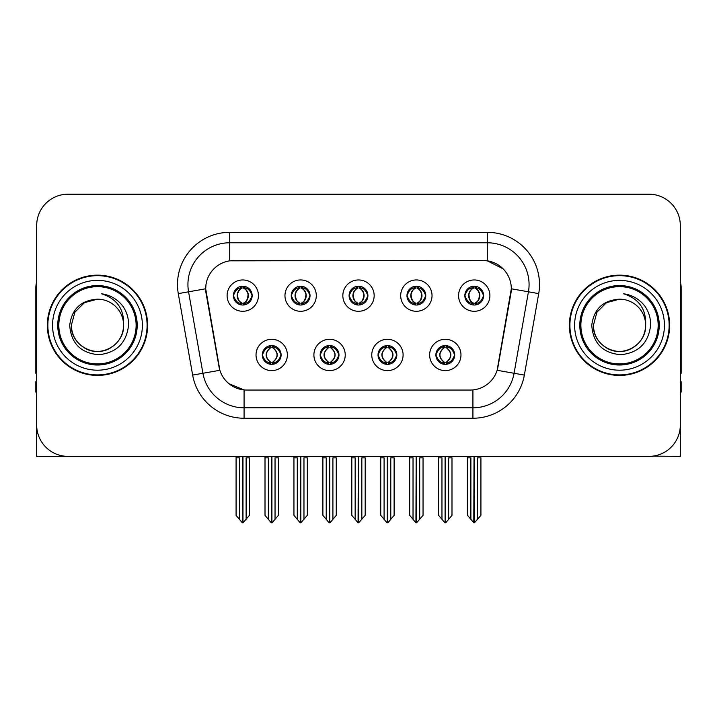 <?xml version="1.0" encoding="UTF-8"?>
<svg xmlns="http://www.w3.org/2000/svg" width="717" height="717" viewBox="0 0 717 717"><rect width="100%" height="100%" fill="white"/><g stroke="black" fill="none" stroke-linecap="round" stroke-linejoin="round"><path stroke-width="1.08" d="M349.098 295.619A9.402 9.402 0 0 0 358.5 305.021A9.402 9.402 0 0 0 367.902 295.619A9.402 9.402 0 0 0 358.5 286.217A9.402 9.402 0 0 0 349.098 295.619L349.188 295.619C351.133 300.871 353.571 303.399 356.51 303.21L355.874 304.644M342.834 295.619A15.666 15.666 0 0 0 358.5 311.286A15.666 15.666 0 0 0 374.166 295.619A15.666 15.666 0 0 0 358.5 279.953A15.666 15.666 0 0 0 342.834 295.619M378.029 354.951A9.402 9.402 0 0 0 387.431 364.353A9.402 9.402 0 0 0 396.833 354.951A9.402 9.402 0 0 0 387.431 345.549A9.402 9.402 0 0 0 378.029 354.951L378.119 354.951C379.902 360.006 382.34 362.542 385.45 362.542L386.562 362.542C380.342 357.478 380.342 352.414 386.562 347.351L385.45 347.351C382.403 347.288 379.956 349.824 378.119 354.951M371.764 354.951A15.666 15.666 0 0 0 387.431 370.617A15.666 15.666 0 0 0 403.097 354.951A15.666 15.666 0 0 0 387.431 339.284A15.666 15.666 0 0 0 371.764 354.951M406.969 295.619A9.402 9.402 0 0 0 416.362 305.021A9.402 9.402 0 0 0 425.764 295.619A9.402 9.402 0 0 0 416.362 286.217A9.402 9.402 0 0 0 406.969 295.619L407.05 295.619C409.004 300.871 411.441 303.399 414.372 303.21L413.736 304.644M400.695 295.619A15.666 15.666 0 0 0 416.362 311.286A15.666 15.666 0 0 0 432.037 295.619A15.666 15.666 0 0 0 416.362 279.953A15.666 15.666 0 0 0 400.695 295.619M464.831 295.619A9.402 9.402 0 0 0 474.233 305.021A9.402 9.402 0 0 0 483.634 295.619A9.402 9.402 0 0 0 474.233 286.217A9.402 9.402 0 0 0 464.831 295.619L464.921 295.619C466.866 300.871 469.303 303.399 472.243 303.21L471.607 304.644M458.566 295.619A15.666 15.666 0 0 0 474.233 311.286A15.666 15.666 0 0 0 489.899 295.619A15.666 15.666 0 0 0 474.233 279.953A15.666 15.666 0 0 0 458.566 295.619M291.236 295.619A9.402 9.402 0 0 0 300.638 305.021A9.402 9.402 0 0 0 310.031 295.619A9.402 9.402 0 0 0 300.638 286.217A9.402 9.402 0 0 0 291.236 295.619L291.317 295.619C293.271 300.871 295.709 303.399 298.648 303.21L298.003 304.644M284.963 295.619A15.666 15.666 0 0 0 300.638 311.286A15.666 15.666 0 0 0 316.305 295.619A15.666 15.666 0 0 0 300.638 279.953A15.666 15.666 0 0 0 284.963 295.619M233.366 295.619A9.402 9.402 0 0 0 242.767 305.021A9.402 9.402 0 0 0 252.169 295.619A9.402 9.402 0 0 0 242.767 286.217A9.402 9.402 0 0 0 233.366 295.619L233.455 295.619C235.4 300.871 237.838 303.399 240.778 303.21L240.141 304.644M227.101 295.619A15.666 15.666 0 0 0 242.767 311.286A15.666 15.666 0 0 0 258.434 295.619A15.666 15.666 0 0 0 242.767 279.953A15.666 15.666 0 0 0 227.101 295.619M262.297 354.951A9.402 9.402 0 0 0 271.698 364.353A9.402 9.402 0 0 0 281.1 354.951A9.402 9.402 0 0 0 271.698 345.549A9.402 9.402 0 0 0 262.297 354.951L262.386 354.951C264.17 360.006 266.607 362.542 269.717 362.542L270.829 362.542C264.609 357.478 264.609 352.414 270.829 347.351L269.717 347.351C266.67 347.288 264.223 349.824 262.386 354.951M256.032 354.951A15.666 15.666 0 0 0 271.698 370.617A15.666 15.666 0 0 0 287.365 354.951A15.666 15.666 0 0 0 271.698 339.284A15.666 15.666 0 0 0 256.032 354.951M320.167 354.951A9.402 9.402 0 0 0 329.569 364.353A9.402 9.402 0 0 0 338.971 354.951A9.402 9.402 0 0 0 329.569 345.549A9.402 9.402 0 0 0 320.167 354.951L320.257 354.951C322.032 360.006 324.478 362.542 327.579 362.542L328.691 362.542C322.471 357.478 322.471 352.414 328.691 347.351L327.579 347.351C324.532 347.288 322.094 349.824 320.257 354.951M313.903 354.951A15.666 15.666 0 0 0 329.569 370.617A15.666 15.666 0 0 0 345.236 354.951A15.666 15.666 0 0 0 329.569 339.284A15.666 15.666 0 0 0 313.903 354.951M435.9 354.951A9.402 9.402 0 0 0 445.302 364.353A9.402 9.402 0 0 0 454.703 354.951A9.402 9.402 0 0 0 445.302 345.549A9.402 9.402 0 0 0 435.9 354.951L435.981 354.951C437.764 360.006 440.211 362.542 443.312 362.542L444.423 362.542C438.204 357.478 438.204 352.414 444.423 347.351L443.312 347.351C440.265 347.288 437.818 349.824 435.981 354.951M429.635 354.951A15.666 15.666 0 0 0 445.302 370.617A15.666 15.666 0 0 0 460.968 354.951A15.666 15.666 0 0 0 445.302 339.284A15.666 15.666 0 0 0 429.635 354.951M205.689 288.727A28.205 28.205 0 0 0 206.12 293.62L219.008 366.737A28.205 28.205 0 0 0 246.782 390.048L470.218 390.048A28.205 28.205 0 0 0 497.992 366.737L510.88 293.62A28.205 28.205 0 0 0 483.115 260.522L233.885 260.522A28.205 28.205 0 0 0 205.689 288.727L206.003 284.55M652.945 456.12L680.316 456.37L680.316 225.532A31.333 31.333 0 0 0 648.975 194.199L68.025 194.199A31.333 31.333 0 0 0 36.684 225.532L36.684 456.37L130.897 456.37M586.103 456.37L652.945 456.37M47.34 325.285A50.136 50.136 0 0 0 97.476 375.421A50.136 50.136 0 0 0 147.612 325.285A50.136 50.136 0 0 0 97.476 275.149A50.136 50.136 0 0 0 47.34 325.285M569.388 325.285A50.136 50.136 0 0 0 619.524 375.421A50.136 50.136 0 0 0 669.66 325.285A50.136 50.136 0 0 0 619.524 275.149A50.136 50.136 0 0 0 569.388 325.285M229.709 232.326L487.291 232.326A52.224 52.224 0 0 1 538.718 293.62L524.351 375.09A52.224 52.224 0 0 1 472.924 418.244L244.076 418.244A52.224 52.224 0 0 1 192.649 375.09L178.282 293.62A52.224 52.224 0 0 1 229.709 232.326L229.709 242.767L487.291 242.767A41.783 41.783 0 0 1 528.438 291.801L514.071 373.279A41.783 41.783 0 0 1 472.924 407.803L244.076 407.803A41.783 41.783 0 0 1 202.929 373.279L188.562 291.801A41.783 41.783 0 0 1 229.709 242.767L229.709 260.836L483.115 260.522L487.291 260.836L503.047 268.785M470.218 390.048L246.782 390.048M244.076 418.244L244.076 389.914L229.028 383.747M538.718 293.62L511.311 288.781L497.123 370.286L524.351 375.09M192.649 375.09L219.877 370.286L205.689 288.781L188.562 291.801A41.783 41.783 0 0 1 187.935 284.55M497.992 366.737L497.822 367.624M219.178 367.624L219.008 366.737M648.975 194.199L68.025 194.199M36.684 225.532L36.684 425.038A31.333 31.333 0 0 0 68.025 456.37L648.975 456.37A31.333 31.333 0 0 0 680.316 425.038L680.316 225.532M446.915 364.209L446.171 362.542L447.283 362.542C450.33 362.614 452.777 360.077 454.614 354.933C452.821 349.878 450.375 347.351 447.283 347.351L447.928 345.926M446.915 345.693L446.171 347.351L447.283 347.351M444.737 362.542L444.737 362.542C438.356 357.478 438.356 352.414 444.737 347.351L444.737 347.351M446.171 347.351L446.171 347.351C452.391 352.414 452.391 357.478 446.171 362.542L445.866 362.542C452.248 357.478 452.248 352.414 445.866 347.351M438.616 456.37L438.616 457.831L441.959 457.831L441.959 519.332L444.872 522.801L445.723 522.801L451.988 515.344L451.988 457.831L448.645 457.831L448.645 519.332M445.508 456.37L445.508 522.801M445.087 522.801L445.087 456.37M438.616 457.831L438.616 515.344L441.959 519.332M467.547 456.37L467.547 457.831L470.89 457.831L470.89 519.332L473.803 522.801L474.027 456.37M474.439 456.37L474.439 522.801L480.919 515.344L480.919 457.831L477.576 457.831L477.576 519.332M467.547 457.831L467.547 515.344L470.89 519.332M472.611 304.877L473.354 303.21L472.243 303.21M472.611 286.361L473.354 288.028L472.243 288.028C469.214 287.974 466.776 290.502 464.921 295.619M483.634 295.619L483.545 295.619C481.734 290.564 479.297 288.037 476.222 288.028L475.111 288.028C478.096 289.623 479.673 292.151 479.852 295.619C479.673 299.088 478.096 301.615 475.111 303.21L476.222 303.21L476.859 304.644M483.545 295.619C481.663 300.781 479.225 303.309 476.222 303.21M473.354 303.21L473.668 303.21C470.603 301.615 468.981 299.088 468.801 295.619C468.981 292.151 470.603 289.623 473.668 288.028C471.445 288.924 469.868 290.985 468.936 294.203C469.196 299.285 470.773 302.287 473.668 303.21L473.354 303.21C470.37 301.615 468.793 299.088 468.613 295.619C468.793 292.151 470.37 289.623 473.354 288.028L473.354 288.028M474.797 303.21C477.863 301.615 479.485 299.088 479.664 295.619C479.485 292.151 477.863 289.623 474.797 288.028L474.797 288.028C477.02 288.924 478.597 290.985 479.53 294.203C479.27 299.285 477.692 302.287 474.788 303.21L475.577 304.922M389.053 364.209L388.309 362.542L389.421 362.542C392.468 362.614 394.915 360.077 396.743 354.933C394.95 349.878 392.513 347.351 389.421 347.351L390.057 345.926M389.053 345.693L388.309 347.351L389.421 347.351M386.866 362.542L386.866 362.542C380.27 357.478 380.27 352.414 386.875 347.351C380.485 352.414 380.485 357.478 386.866 362.542L386.096 364.254M386.562 347.351L385.818 345.693M388.309 347.351L388.309 347.351C394.529 352.414 394.529 357.478 388.309 362.542L387.996 362.542C394.377 357.478 394.377 352.414 387.996 347.351L388.775 345.648M388.309 362.542L387.996 362.542C394.601 357.478 394.601 352.414 387.987 347.351M380.745 456.37L380.745 457.831L384.088 457.831L384.088 519.332L387.001 522.801L387.861 522.801L394.117 515.344L394.117 457.831L390.774 457.831L390.774 519.332M387.646 456.37L387.646 522.801M387.225 522.801L387.225 456.37M380.745 457.831L380.745 515.344L384.088 519.332M331.182 364.209L330.438 362.542L331.55 362.542C334.606 362.614 337.044 360.077 338.881 354.933C337.089 349.878 334.651 347.351 331.55 347.351L332.195 345.926M331.182 345.693L330.438 347.351L331.55 347.351M329.004 362.542L329.004 362.542C322.399 357.478 322.399 352.414 329.013 347.351C322.623 352.414 322.623 357.478 329.004 362.542L328.225 364.254M328.691 347.351L327.947 345.693M330.438 347.351L330.438 347.351C336.658 352.414 336.658 357.478 330.438 362.542L330.134 362.542C336.515 357.478 336.515 352.414 330.134 347.351L330.904 345.648M330.438 362.542L330.134 362.542C336.73 357.478 336.73 352.414 330.125 347.351M322.883 456.37L322.883 457.831L326.226 457.831L326.226 519.332L329.139 522.801L329.999 522.801L336.255 515.344L336.255 457.831L332.912 457.831L332.912 519.332M329.775 456.37L329.775 522.801M329.354 522.801L329.354 456.37M322.883 457.831L322.883 515.344L326.226 519.332M273.32 364.209L272.577 362.542L273.688 362.542C276.735 362.614 279.182 360.077 281.019 354.933C279.227 349.878 276.78 347.351 273.688 347.351L274.324 345.926M273.32 345.693L272.577 347.351L273.688 347.351M271.134 362.542L271.134 362.542C264.752 357.478 264.752 352.414 271.134 347.351L271.134 347.351M272.577 347.351L272.577 347.351C278.796 352.414 278.796 357.478 272.577 362.542L272.263 362.542C278.644 357.478 278.644 352.414 272.263 347.351M265.012 456.37L265.012 457.831L268.355 457.831L268.355 519.332L271.277 522.801L272.128 522.801L278.384 515.344L278.384 457.831L275.041 457.831L275.041 519.332M271.913 456.37L271.913 522.801M271.492 522.801L271.492 456.37M265.012 457.831L265.012 515.344L268.355 519.332M409.685 456.37L409.685 457.831L413.028 457.831L413.028 519.332L415.941 522.801L416.156 456.37M416.577 456.37L416.577 522.801L423.048 515.344L423.048 457.831L419.705 457.831L419.705 519.332M409.685 457.831L409.685 515.344L413.028 519.332M414.749 304.877L415.493 303.21L414.372 303.21M414.749 286.361L415.493 288.028L414.372 288.028C411.352 287.974 408.905 290.502 407.05 295.619M425.764 295.619L425.683 295.619C423.872 290.564 421.426 288.037 418.352 288.028L417.24 288.028C420.225 289.623 421.811 292.151 421.981 295.619C421.811 299.088 420.225 301.615 417.24 303.21L418.352 303.21L418.997 304.644M425.683 295.619C423.801 300.781 421.354 303.309 418.352 303.21M415.493 303.21L415.797 303.21C412.732 301.615 411.119 299.088 410.931 295.619C411.119 292.151 412.732 289.623 415.797 288.028C413.575 288.924 411.997 290.985 411.074 294.203C411.334 299.285 412.911 302.287 415.806 303.21L415.493 303.21C412.508 301.615 410.922 299.088 410.751 295.619C410.922 292.151 412.508 289.623 415.493 288.028L415.493 288.028M416.935 303.21C419.992 301.615 421.614 299.088 421.793 295.619C421.614 292.151 419.992 289.623 416.935 288.028L416.935 288.028C419.149 288.924 420.736 290.985 421.659 294.203C421.399 299.285 419.821 302.287 416.927 303.21L417.706 304.922M351.814 456.37L351.814 457.831L355.157 457.831L355.157 519.332L358.07 522.801L358.294 456.37M358.706 456.37L358.706 522.801L365.186 515.344L365.186 457.831L361.843 457.831L361.843 519.332M351.814 457.831L351.814 515.344L355.157 519.332M356.878 304.877L357.622 303.21L356.51 303.21M356.878 286.361L357.622 288.028L356.51 288.028C353.481 287.974 351.043 290.502 349.188 295.619M367.902 295.619L367.812 295.619C366.002 290.564 363.564 288.037 360.49 288.028L359.378 288.028C362.363 289.623 363.94 292.151 364.119 295.619C363.94 299.088 362.363 301.615 359.378 303.21L360.49 303.21L361.126 304.644M367.812 295.619C365.93 300.781 363.492 303.309 360.49 303.21M357.622 288.028C354.637 289.623 353.06 292.151 352.881 295.619C353.06 299.088 354.637 301.615 357.622 303.21L357.935 303.21C354.87 301.615 353.248 299.088 353.069 295.619C353.248 292.151 354.87 289.623 357.935 288.028L357.935 288.028M359.065 288.028L359.065 288.028C362.13 289.623 363.752 292.151 363.931 295.619C363.752 299.088 362.13 301.615 359.065 303.21L359.065 303.21M293.952 456.37L293.952 457.831L297.295 457.831L297.295 519.332L300.208 522.801L300.423 456.37M300.844 456.37L300.844 522.801L307.315 515.344L307.315 457.831L303.972 457.831L303.972 519.332M293.952 457.831L293.952 515.344L297.295 519.332M299.016 304.877L299.76 303.21L298.648 303.21M299.016 286.361L299.76 288.028L298.648 288.028C295.619 287.974 293.172 290.502 291.317 295.619M310.031 295.619L309.95 295.619C308.14 290.564 305.693 288.037 302.628 288.028L301.507 288.028C304.492 289.623 306.078 292.151 306.249 295.619C306.078 299.088 304.492 301.615 301.507 303.21L302.628 303.21L303.264 304.644M309.95 295.619C308.068 300.781 305.621 303.309 302.628 303.21M299.76 303.21L300.065 303.21C297.008 301.615 295.386 299.088 295.207 295.619C295.386 292.151 297.008 289.623 300.065 288.028C297.851 288.924 296.264 290.985 295.341 294.203C295.601 299.285 297.179 302.287 300.073 303.21L299.76 303.21C296.775 301.615 295.189 299.088 295.019 295.619C295.189 292.151 296.775 289.623 299.76 288.028L299.76 288.028M301.203 303.21C304.268 301.615 305.881 299.088 306.069 295.619C305.881 292.151 304.268 289.623 301.203 288.028L301.203 288.028C303.425 288.924 305.003 290.985 305.926 294.203C305.666 299.285 304.089 302.287 301.194 303.21L301.974 304.922M236.081 456.37L236.081 457.831L239.424 457.831L239.424 519.332L242.337 522.801L242.561 456.37M242.973 456.37L242.973 522.801L249.453 515.344L249.453 457.831L246.11 457.831L246.11 519.332M236.081 457.831L236.081 515.344L239.424 519.332M241.145 304.877L241.889 303.21L240.778 303.21M241.145 286.361L241.889 288.028L240.778 288.028C237.748 287.974 235.31 290.502 233.455 295.619M252.169 295.619L252.079 295.619C250.269 290.564 247.831 288.037 244.757 288.028L243.646 288.028C246.63 289.623 248.207 292.151 248.387 295.619C248.207 299.088 246.63 301.615 243.646 303.21L244.757 303.21L245.393 304.644M252.079 295.619C250.197 300.781 247.759 303.309 244.757 303.21M241.889 303.21L242.203 303.21C239.137 301.615 237.515 299.088 237.336 295.619C237.515 292.151 239.137 289.623 242.203 288.028C239.98 288.924 238.403 290.985 237.47 294.203C237.73 299.285 239.308 302.287 242.212 303.21L241.889 303.21C238.904 301.615 237.327 299.088 237.148 295.619C237.327 292.151 238.904 289.623 241.889 288.028L241.889 288.028M243.332 303.21C246.397 301.615 248.019 299.088 248.199 295.619C248.019 292.151 246.397 289.623 243.332 288.028L243.332 288.028C245.555 288.924 247.132 290.985 248.064 294.203C247.804 299.285 246.227 302.287 243.332 303.21L244.112 304.922M36.684 392.136L35.85 392.136L35.85 381.686L36.684 381.686M36.684 373.279A20.892 20.892 0 0 0 35.85 373.333L35.85 287.678A20.892 20.892 0 0 1 36.684 281.835M680.316 381.686L681.15 381.686L681.15 392.136L680.316 392.136M680.316 281.835A20.892 20.892 0 0 1 681.15 287.678L681.15 373.333A20.892 20.892 0 0 0 680.316 373.279M136.122 325.285A38.646 38.646 0 0 1 97.476 363.931A38.646 38.646 0 0 1 58.83 325.285A38.646 38.646 0 0 1 97.476 286.639A38.646 38.646 0 0 1 136.122 325.285M69.71 325.285C71.055 343.3 80.743 353.123 98.776 354.727C116.513 352.854 126.443 343.04 128.558 325.285C128.719 318.303 126.81 311.922 122.831 306.15C117.382 299.15 110.275 295.028 101.527 293.773C116.952 298.72 124.31 309.215 123.593 325.285C123.234 335.135 118.888 342.672 110.535 347.897C94.259 358.321 70.472 344.59 71.359 325.285L74.864 312.227L84.418 302.673L97.476 299.168C81.057 300.244 71.799 308.955 69.71 325.285M47.86 325.285A49.616 49.616 0 0 1 97.476 275.669A49.616 49.616 0 0 1 147.093 325.285A49.616 49.616 0 0 1 97.476 374.901A49.616 49.616 0 0 1 47.86 325.285M123.593 325.285C124.48 344.59 100.694 358.321 84.418 347.897C76.065 342.672 71.718 335.135 71.359 325.285L74.864 312.227L84.418 302.673L97.476 299.168L84.418 302.673L74.864 312.227L71.359 325.285L74.864 312.227L84.418 302.673L97.476 299.168A26.117 26.117 0 0 1 123.593 325.285C123.234 335.135 118.888 342.672 110.535 347.897C94.259 358.321 70.472 344.59 71.359 325.285L74.864 312.227L84.418 302.673M658.17 325.285A38.646 38.646 0 0 1 619.524 363.931A38.646 38.646 0 0 1 580.878 325.285A38.646 38.646 0 0 1 619.524 286.639A38.646 38.646 0 0 1 658.17 325.285M591.758 325.285C593.102 343.3 602.791 353.123 620.823 354.727C638.56 352.854 648.491 343.04 650.606 325.285C650.767 318.303 648.858 311.922 644.879 306.15C639.43 299.15 632.322 295.028 623.575 293.773C638.999 298.72 646.358 309.215 645.641 325.285C645.282 335.135 640.935 342.672 632.582 347.897C616.306 358.321 592.52 344.59 593.407 325.285L596.911 312.227L606.465 302.673L619.524 299.168C603.105 300.244 593.846 308.955 591.758 325.285M569.907 325.285A49.616 49.616 0 0 1 619.524 275.669A49.616 49.616 0 0 1 669.14 325.285A49.616 49.616 0 0 1 619.524 374.901A49.616 49.616 0 0 1 569.907 325.285M645.641 325.285C646.528 344.59 622.741 358.321 606.465 347.897C598.112 342.672 593.766 335.135 593.407 325.285L596.911 312.227L606.465 302.673L619.524 299.168L606.465 302.673L596.911 312.227L593.407 325.285L596.911 312.227L606.465 302.673L619.524 299.168A26.117 26.117 0 0 1 645.641 325.285C645.282 335.135 640.935 342.672 632.582 347.897C616.306 358.321 592.52 344.59 593.407 325.285M487.291 232.326L487.291 260.836M472.924 389.914L472.924 418.244M178.282 293.62L188.562 291.801M443.312 362.542L442.676 363.976M443.68 364.209L444.423 362.542M443.312 347.351L442.676 345.926M443.68 345.693L444.423 347.351M447.283 362.542L447.928 363.976M472.243 288.028L471.607 286.594M476.222 288.028L476.859 286.594M475.855 286.361L475.111 288.028M475.855 304.877L475.111 303.21M385.45 362.542L384.805 363.976M385.818 364.209L386.562 362.542M385.45 347.351L384.805 345.926M389.421 362.542L390.057 363.976M327.579 362.542L326.943 363.976M327.947 364.209L328.691 362.542M327.579 347.351L326.943 345.926M331.55 362.542L332.195 363.976M269.717 362.542L269.072 363.976M270.085 364.209L270.829 362.542M269.717 347.351L269.072 345.926M270.085 345.693L270.829 347.351M273.688 362.542L274.324 363.976M414.372 288.028L413.736 286.594M418.352 288.028L418.997 286.594M417.984 286.361L417.24 288.028M417.984 304.877L417.24 303.21M356.51 288.028L355.874 286.594M360.49 288.028L361.126 286.594M360.122 286.361L359.378 288.028M360.122 304.877L359.378 303.21M298.648 288.028L298.003 286.594M302.628 288.028L303.264 286.594M302.251 286.361L301.507 288.028M302.251 304.877L301.507 303.21M240.778 288.028L240.141 286.594M244.757 288.028L245.393 286.594M244.389 286.361L243.646 288.028M244.389 304.877L243.646 303.21M137.198 325.285A39.722 39.722 0 0 1 97.476 365.007A39.722 39.722 0 0 1 57.754 325.285A39.722 39.722 0 0 1 97.476 285.563A39.722 39.722 0 0 1 137.198 325.285M52.565 325.285A44.911 44.911 0 0 1 97.476 280.374A44.911 44.911 0 0 1 142.387 325.285A44.911 44.911 0 0 1 97.476 370.196A44.911 44.911 0 0 1 52.565 325.285M659.246 325.285A39.722 39.722 0 0 1 619.524 365.007A39.722 39.722 0 0 1 579.802 325.285A39.722 39.722 0 0 1 619.524 285.563A39.722 39.722 0 0 1 659.246 325.285M574.613 325.285A44.911 44.911 0 0 1 619.524 280.374A44.911 44.911 0 0 1 664.435 325.285A44.911 44.911 0 0 1 619.524 370.196A44.911 44.911 0 0 1 574.613 325.285M443.957 364.254L444.746 362.542C438.132 357.478 438.132 352.414 444.746 347.351L443.957 345.648M446.637 345.648L445.857 347.351C452.463 352.414 452.463 357.478 445.857 362.542L446.637 364.254M472.888 304.922L473.668 303.21M472.888 286.316L473.668 288.028M475.577 286.316L474.788 288.028M386.096 345.648L386.875 347.351M388.775 364.254L387.987 362.542M328.225 345.648L329.013 347.351M330.904 364.254L330.125 362.542M270.363 364.254L271.143 362.542C264.537 357.478 264.537 352.414 271.143 347.351L270.363 345.648M273.043 345.648L272.254 347.351C278.868 352.414 278.868 357.478 272.254 362.542L273.043 364.254M415.026 304.922L415.806 303.21M415.026 286.316L415.806 288.028M417.706 286.316L416.927 288.028M357.156 304.922L357.944 303.21C355.04 302.287 353.463 299.285 353.203 294.203C354.135 290.985 355.713 288.924 357.944 288.028L357.156 286.316M359.844 286.316L359.056 288.028C361.287 288.924 362.865 290.985 363.797 294.203C363.537 299.285 361.96 302.287 359.056 303.21L359.844 304.922M299.294 304.922L300.073 303.21M299.294 286.316L300.073 288.028M301.974 286.316L301.194 288.028M241.423 304.922L242.212 303.21M241.423 286.316L242.212 288.028M244.112 286.316L243.332 288.028"/></g></svg>
